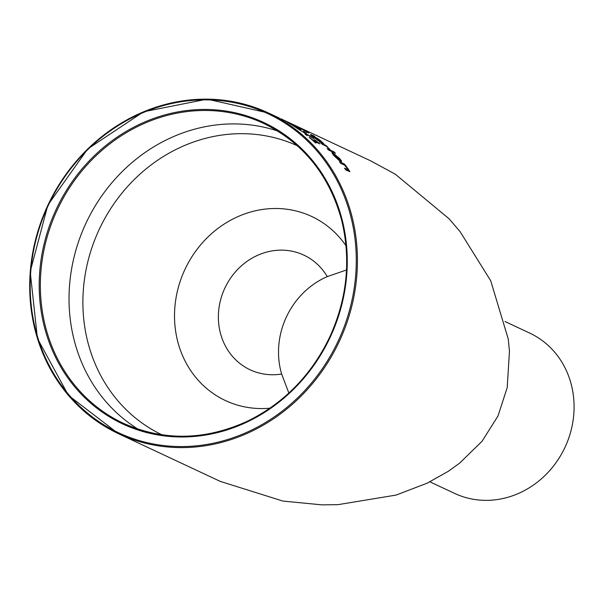 <?xml version="1.0" encoding="UTF-8"?>
<svg xmlns="http://www.w3.org/2000/svg" width="604" height="604" viewBox="0 0 604 604"><rect width="100%" height="100%" fill="white"/><g stroke="black" fill="none" stroke-linecap="round" stroke-linejoin="round"><path stroke-width="0.91" d="M314.986 140.075L318.542 142.755A177.032 160.838 115.1 0 1 319.841 143.903L313.808 141.072A177.032 160.838 115.1 0 1 316.013 143.088L315.333 142.77A177.032 160.838 -64.9 0 0 309.195 137.365L309.882 137.689A177.032 160.838 115.1 0 1 312.185 139.645L316.677 141.751A177.032 160.838 -64.9 0 0 314.374 139.788L314.911 140.241M316.677 141.751L316.421 142.302M318.542 142.755L318.331 143.193M308.969 133.069L294.541 125.315L305.179 130.63L308.682 133.023M306.817 131.74L296.428 126.244L306.817 131.74L306.538 132.661M318.127 139.6L321.947 142.204L319.78 140.287A177.032 160.838 -64.9 0 0 318.097 139.056L316.134 138.135A177.032 160.838 115.1 0 1 318.127 139.6L318.051 139.758M321.834 142.438L321.985 142.016M317.598 140.06L319.501 140.921L317.387 139.252A177.032 160.838 -64.9 0 0 315.394 137.787L312.917 136.625A177.032 160.838 115.1 0 1 314.344 137.674L317.515 140.234M319.38 141.54L319.501 140.921M323.865 143.692L320.588 141.555L321.336 142.718L314.193 137.765A177.032 160.838 -64.9 0 0 310.388 135.017L317.085 138.15A177.032 160.838 115.1 0 1 320.603 140.694L323.593 143.556M320.588 141.555L320.309 142.144M321.819 142.838L321.336 142.718M313.053 135.371A177.032 160.838 115.1 0 1 315.077 136.708L312.072 135.22A177.032 160.838 -64.9 0 0 310.841 134.413L312.925 135.643M332.117 150.97A177.032 160.838 115.1 0 1 333.665 152.45L328.636 150.094A177.032 160.838 -64.9 0 0 327.089 148.614L332.117 150.97L331.822 151.589M326.726 146.425L329.965 149.384A177.032 160.838 -64.9 0 0 329.882 149.309L326.009 146.093L322.445 144.416A177.032 160.838 -64.9 0 0 320.845 143.05L325.873 145.405A177.032 160.838 115.1 0 1 327.474 146.772L326.658 146.568M325.873 145.405L325.632 145.911M339.931 160.128L340.837 161.298M332.396 153.726L333.551 154.39M340.067 159.652L339.554 159.743L340.067 159.652L338.791 158.006L334.88 154.7A177.032 160.838 115.1 0 1 339.554 159.743L339.425 160.022M334.231 154.398L335.371 156.67L338.897 160.226A177.032 160.838 115.1 0 1 338.98 160.324L334.654 156.345L331.883 152.699L332.751 152.865L339.576 158.429L341.554 160.981L340.331 161.064A177.032 160.838 -64.9 0 0 334.231 154.398L333.627 154.254L333.204 155.13M341.63 161.404L341.554 160.981L341.32 161.479M335.492 153.363L334.608 152.948A177.032 160.838 -64.9 0 0 332.849 151.264L333.733 151.68A177.032 160.838 115.1 0 1 335.492 153.363M348.138 169.966L349.233 171.596M340.807 163.39A177.032 160.838 -64.9 0 0 339.373 161.653L344.401 164.009A177.032 160.838 115.1 0 1 345.828 165.745L349.92 171.627L345.911 170.041A177.032 160.838 -64.9 0 0 344.537 168.176L348.259 169.694L344.559 165.149L340.807 163.39L343.993 164.877A176.149 160.03 115.1 0 1 344.001 164.884M345.76 169.837L347.836 170.615L348.259 169.694M344.401 164.009L343.993 164.877M283.495 120.015L283.465 120A177.032 160.838 -64.9 0 0 283.321 119.932L280.709 118.709M279.41 118.112L268.667 113.061A177.032 160.838 -64.9 0 0 47.92 205.156A177.032 160.838 -64.9 0 0 118.475 433.695A177.032 160.838 -64.9 0 0 339.214 341.607A177.032 160.838 -64.9 0 0 268.667 113.061L207.172 99.147L143.616 111.755L87.671 148.969L47.844 205.118L30.2 271.657L37.425 338.459L68.418 395.363L118.475 433.695L220.309 481.403L282.876 501.063L321.819 504.853L337.938 504.672L396.126 495.069L427.156 483.17L448.077 471.437L459.448 463.313L482.075 441.252L497.983 415.975L507.201 387.647L509.459 351.226L508.274 339.131L490.72 280.777L460.067 231.611L449.059 218.754L395.288 174.186L370.501 160.777L284.016 120.256M288.825 122.808L288.01 122.431A177.032 160.838 -64.9 0 0 282.604 119.622L283.419 120.007A177.032 160.838 115.1 0 1 288.825 122.808M294.095 125.473L300.316 129.46L289.897 123.661A177.032 160.838 115.1 0 1 296.655 127.852L295.877 127.482A177.032 160.838 -64.9 0 0 287.361 122.287L298.406 128.244L293.242 125.081A177.032 160.838 -64.9 0 0 293.136 125.02L294.065 125.534M300.822 129.633L300.316 129.46M304.401 132.616L303.608 131.31A177.032 160.838 115.1 0 1 305.662 132.706L306.205 133.748L312.019 137.387A177.032 160.838 115.1 0 1 313.876 138.852L306.5 134.148L307.179 135.719A177.032 160.838 -64.9 0 0 305.201 134.156L304.688 133.001L298.708 129.399A177.032 160.838 -64.9 0 0 296.775 128.086L304.325 132.782M306.5 134.148L306.152 134.896M306.205 133.748L306.198 134.79M305.662 132.706L305.277 133.522L305.828 134.564M304.763 133.159A176.149 160.03 115.1 0 1 305.277 133.522M288.855 393.053L281.638 374.027A77.01 69.966 115.1 0 1 327.27 276.617L346.5 269.98M504.989 321.509L529.7 333.091A88.516 80.415 115.1 0 1 564.974 447.36A88.516 80.415 115.1 0 1 454.601 493.4L429.897 481.833M320.354 141.23L320.014 141.955M332.751 152.865L332.366 153.688M348.236 169.747L347.844 170.585M347.406 169.52L346.983 170.411M348.508 169.029L348.251 169.581M161.985 434.82A159.599 144.998 115.1 0 1 99.313 229.226A159.599 144.998 115.1 0 1 297.379 145.775M277.727 131.03A165.526 150.381 -64.9 0 0 86.062 223.019A165.526 150.381 -64.9 0 0 138.074 429.157M329.746 337.168A165.526 150.381 115.1 0 1 123.352 423.276A165.526 150.381 115.1 0 1 57.388 209.588A165.526 150.381 115.1 0 1 263.782 123.488A165.526 150.381 115.1 0 1 329.746 337.168M330.139 337.357A166.41 151.189 -64.9 0 0 185.911 110.645A166.41 151.189 -64.9 0 0 63.646 371.664A166.41 151.189 -64.9 0 0 330.139 337.357M338.149 341.109A176.149 160.03 115.1 0 1 56.066 377.424A176.149 160.03 115.1 0 1 185.481 101.14A176.149 160.03 115.1 0 1 338.149 341.109M281.638 374.027A63.314 57.523 115.1 0 1 219.947 331.249A63.314 57.523 115.1 0 1 254.911 256.602A63.314 57.523 115.1 0 1 327.27 276.617M346.009 245.768A101.646 92.344 -64.9 0 0 184.975 269.354A101.646 92.344 -64.9 0 0 269.935 408.176M322.204 142.272L321.826 143.095M319.924 141.381L319.539 142.197M340.082 159.811L339.674 160.672M298.353 129.165L298.731 128.358M123.352 423.276C164.001 441.35 205.654 440.52 248.297 420.784C284.356 402.793 311.483 374.91 329.678 337.138C347.292 298.391 351.218 259.176 341.449 219.486C329.059 174.85 303.17 142.854 263.782 123.488"/></g></svg>
